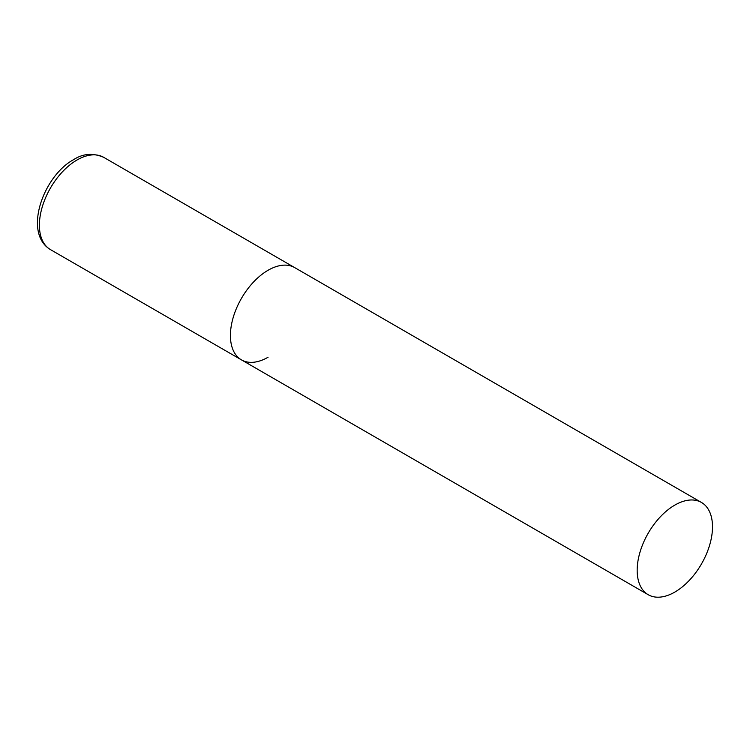 <?xml version="1.0" encoding="UTF-8"?>
<svg xmlns="http://www.w3.org/2000/svg" width="750" height="750" viewBox="0 0 750 750"><rect width="100%" height="100%" fill="white"/><g stroke="black" fill="none" stroke-linecap="round" stroke-linejoin="round"><path stroke-width="1.12" d="M268.078 357.234A53.259 30.75 -60 0 1 241.453 359.878A53.259 30.75 -60 0 1 233.287 317.194A53.259 30.75 -60 0 1 268.078 270.262A53.259 30.75 -60 0 1 294.713 267.619A53.259 30.75 120 0 0 253.669 281.887A53.259 30.75 120 0 0 230.419 335.494A53.259 30.75 120 0 0 241.453 359.878L50.428 249.591A53.259 30.75 -60 0 1 42.262 206.906A53.259 30.75 -60 0 1 77.053 159.975A53.259 30.75 -60 0 1 103.688 157.331C93.037 152.756 83.016 153.525 73.65 159.637C43.406 175.828 22.781 233.025 50.428 249.591M712.5 526.838A53.259 30.75 120 0 0 701.466 502.463A53.259 30.75 120 0 0 660.422 516.731A53.259 30.75 120 0 0 637.172 570.328A53.259 30.75 120 0 0 648.206 594.712A53.259 30.75 120 0 0 689.25 580.444A53.259 30.75 120 0 0 712.5 526.838M701.466 502.463L103.688 157.331M241.453 359.878L648.206 594.712"/></g></svg>

